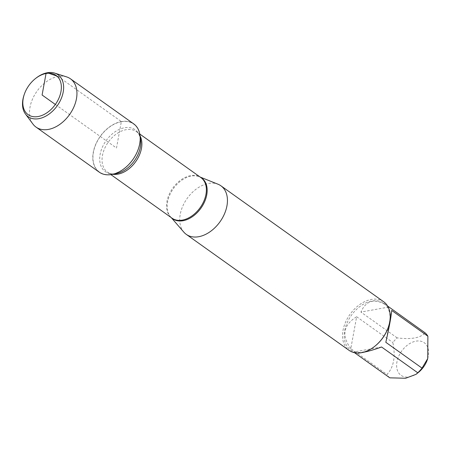 <?xml version="1.0" encoding="UTF-8"?>
<svg xmlns="http://www.w3.org/2000/svg" width="451" height="451" viewBox="0 0 451 451"><rect width="100%" height="100%" fill="white"/><g stroke="black" fill="none" stroke-linecap="round" stroke-linejoin="round"><path stroke-width="0.34" stroke-dasharray="2.25 1.69" d="M183.861 232.169A29.828 20.154 125.5 0 1 187.182 198.395A29.828 20.154 125.5 0 1 218.025 184.222M121.319 121.731A29.456 19.9 -54.5 0 0 93.498 151.891A29.456 19.9 -54.5 0 0 111.149 174.407A29.456 19.9 -54.5 0 0 139.686 134.359A29.456 19.9 -54.5 0 0 121.319 121.731M383.694 301.781A29.828 20.154 -54.5 0 0 371.269 299.447A29.828 20.154 -54.5 0 0 345.556 322.161A29.828 20.154 -54.5 0 0 349.074 350.365M418.06 372.729A20.002 13.513 125.5 0 1 409.345 376.878A20.002 13.513 125.5 0 1 398.926 355.788A20.002 13.513 125.5 0 1 424.955 343.301A20.002 13.513 125.5 0 1 427.356 359.684M350.799 348.646C341.322 335.645 343.273 325.013 356.651 316.749L350.799 348.646L386.997 374.443C393.779 367.244 395.73 356.606 392.855 342.54A28.633 19.348 125.5 0 1 397.122 337.878C411.267 339.637 420.591 337.951 425.09 332.827M356.651 316.749L392.855 342.54M388.886 307.03L360.924 312.081C366.206 300.124 374.95 298.004 387.155 305.716L387.601 306.037M397.122 337.878L360.924 312.081M385.825 342.32L391.682 310.423M389.788 377.831A28.633 19.348 125.5 0 1 386.997 374.443M362.954 352.389L357.215 353.02M354.836 352.761L353.59 352.039L381.557 346.988M353.59 352.039L354.525 352.705M388.193 327.533A28.633 19.348 -54.5 0 0 383.716 303.264A28.633 19.348 -54.5 0 0 351.346 315.362A28.633 19.348 -54.5 0 0 350.483 349.908A28.633 19.348 -54.5 0 0 362.407 352.146A28.633 19.348 -54.5 0 0 374.882 346.21M133.705 123.878A29.653 20.036 -54.5 0 0 121.353 121.556A29.653 20.036 -54.5 0 0 95.792 144.134A29.653 20.036 -54.5 0 0 99.288 172.181M66.579 76.884A29.653 20.036 -54.5 0 0 36.92 91.328A29.653 20.036 -54.5 0 0 32.951 124.081M24.123 94.857A25.724 17.38 125.5 0 1 36.074 78.079M55.355 104.463L116.493 148.029L121.353 121.556L58.094 76.478L56.973 76.095M48.691 73.231L47.282 72.746M171.476 217.782A25.008 16.896 125.5 0 1 170.636 216.903A25.008 16.896 125.5 0 1 170.563 193.304A25.008 16.896 125.5 0 1 191.275 176.065A25.008 16.896 125.5 0 1 199.274 176.707A25.008 16.896 125.5 0 1 200.379 177.22M200.165 177.063L200.92 177.604A24.906 16.822 -54.5 0 0 190.547 175.653A24.906 16.822 -54.5 0 0 169.08 194.612A24.906 16.822 -54.5 0 0 172.017 218.166L171.262 217.624M112.727 174.278A24.906 16.822 125.5 0 1 107.513 172.209A24.906 16.822 125.5 0 1 104.576 148.655A24.906 16.822 125.5 0 1 126.049 129.691A24.906 16.822 125.5 0 1 136.416 131.641A24.906 16.822 125.5 0 1 140.075 135.898M139.804 134.06L136.416 131.641C138.136 132.509 139.489 134.888 140.481 138.778A25.696 17.358 -54.5 0 0 124.459 127.763A25.696 17.358 -54.5 0 0 100.19 154.079A25.696 17.358 -54.5 0 0 115.586 173.72C111.589 174.052 108.894 173.545 107.513 172.209L110.901 174.622M140.165 137.031L139.686 134.359M113.832 173.99L111.149 174.407M350.483 349.908L353.922 352.355M383.716 303.264L387.155 305.716"/><path stroke-width="0.68" d="M200.165 177.063L218.025 184.222A29.828 20.154 125.5 0 1 220.9 185.795A29.828 20.154 125.5 0 1 224.418 214.005A29.828 20.154 125.5 0 1 198.705 236.713A29.828 20.154 125.5 0 1 186.286 234.379A29.828 20.154 125.5 0 1 183.861 232.169L171.262 217.624M186.286 234.379L349.074 350.365A29.828 20.154 -54.5 0 0 361.499 352.705A29.828 20.154 -54.5 0 0 374.493 346.52A29.828 20.154 -54.5 0 0 388.35 327.065A29.828 20.154 -54.5 0 0 383.694 301.781L220.9 185.795M427.74 358.579L427.356 359.684A20.002 13.513 125.5 0 1 418.06 372.729L415.991 374.353L405.652 378.254L389.788 377.831L354.525 352.705M387.601 306.037L425.09 332.827A28.633 19.348 125.5 0 1 427.881 336.215L427.728 358.573L422.029 368.117A28.633 19.348 125.5 0 1 417.756 372.78L415.991 374.353M427.881 336.215L391.682 310.423C391.237 316.354 389.281 326.986 385.825 342.32L422.029 368.117M417.756 372.78L381.557 346.988C374.398 349.604 368.196 351.408 362.954 352.389M357.215 353.02L354.836 352.761M374.493 346.52L374.882 346.21A28.633 19.348 -54.5 0 0 388.193 327.533L388.35 327.065M25.47 114.035L32.951 124.081A29.653 20.036 -54.5 0 0 36.029 127.103L99.288 172.181A29.653 20.036 -54.5 0 0 111.639 174.503A29.653 20.036 -54.5 0 0 137.2 151.925A29.653 20.036 -54.5 0 0 133.705 123.878L70.446 78.801A29.653 20.036 -54.5 0 0 66.579 76.884L54.644 73.096A25.724 17.38 125.5 0 1 61.996 96.61A25.724 17.38 125.5 0 1 38.854 118.675A25.724 17.38 125.5 0 1 25.47 114.035A25.724 17.38 125.5 0 1 24.123 94.857L24.343 94.22A24.106 16.287 -54.5 0 0 38.143 116.533A24.106 16.287 -54.5 0 0 61.319 85.865A24.106 16.287 -54.5 0 0 35.544 78.497A24.106 16.287 -54.5 0 0 24.343 94.22M36.029 127.103A29.653 20.036 -54.5 0 0 48.375 129.426A29.653 20.036 -54.5 0 0 73.941 106.848A29.653 20.036 -54.5 0 0 70.446 78.801M35.544 78.497L36.074 78.079A25.724 17.38 125.5 0 1 47.282 72.746A25.724 17.38 125.5 0 1 54.644 73.096M56.973 76.095L48.691 73.231M47.282 72.746L46.041 73.496L42.095 95.014L55.355 104.463M200.379 177.22A25.008 16.896 125.5 0 1 205.058 200.656A25.008 16.896 125.5 0 1 183.078 220.714A25.008 16.896 125.5 0 1 171.476 217.782M110.901 174.622L172.017 218.166A24.906 16.822 -54.5 0 0 200.171 207.646A24.906 16.822 -54.5 0 0 200.92 177.604L139.804 134.06M140.075 135.898A24.906 16.822 125.5 0 1 135.666 161.689A24.906 16.822 125.5 0 1 112.727 174.278M113.832 173.99L115.586 173.72A25.696 17.358 -54.5 0 0 140.481 138.778L140.165 137.031"/></g></svg>
